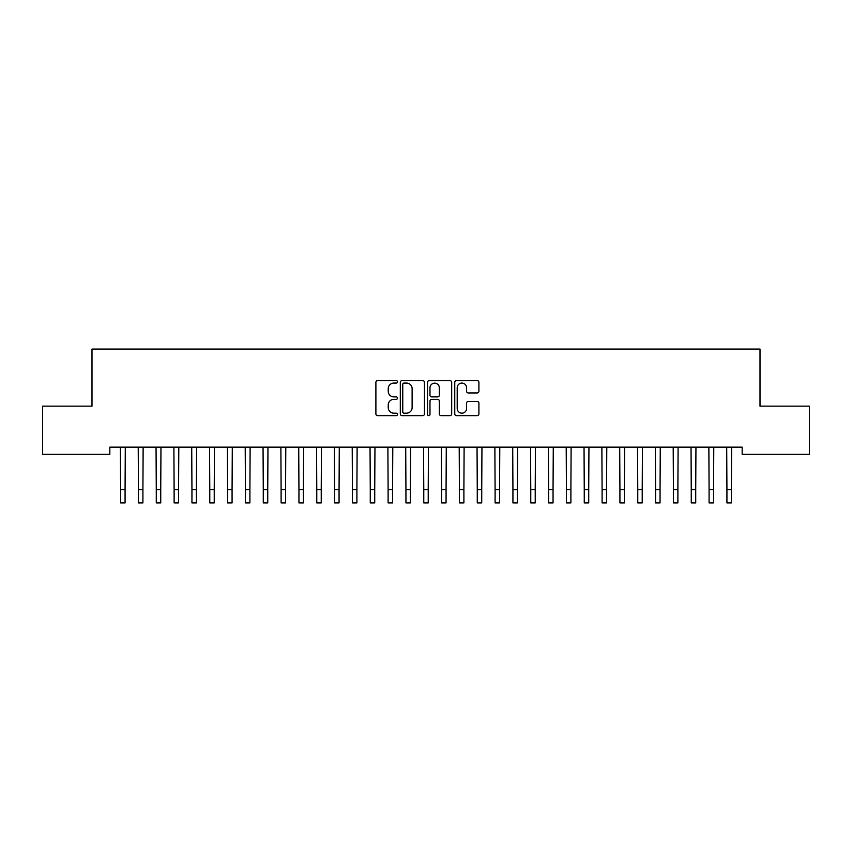 <?xml version="1.0" encoding="UTF-8"?>
<svg xmlns="http://www.w3.org/2000/svg" width="852" height="852" viewBox="0 0 852 852"><rect width="100%" height="100%" fill="white"/><g stroke="black" fill="none" stroke-linecap="round" stroke-linejoin="round"><path stroke-width="1.28" d="M397.469 381.845A1.225 1.225 0 0 0 396.244 380.61L377.649 380.61A1.747 1.747 0 0 0 375.892 382.367L375.892 413.87A1.747 1.747 0 0 0 377.649 415.627L396.244 415.627A1.225 1.225 0 0 0 397.469 414.402A1.225 1.225 0 0 0 396.244 413.177L393.837 413.177A5.602 5.602 0 0 1 388.235 407.575L388.235 404.945A5.602 5.602 0 0 1 393.837 399.343L396.244 399.343A1.225 1.225 0 0 0 397.469 398.118A1.225 1.225 0 0 0 396.244 396.894L393.837 396.894A5.602 5.602 0 0 1 388.235 391.292L388.235 388.672A5.602 5.602 0 0 1 393.837 383.07L396.244 383.07A1.225 1.225 0 0 0 397.469 381.845M477.152 392.953A1.747 1.747 0 0 0 478.909 391.206L478.909 382.367A1.747 1.747 0 0 0 477.152 380.61L456.502 380.61A1.747 1.747 0 0 0 454.755 382.367L454.755 413.87A1.747 1.747 0 0 0 456.502 415.627L477.152 415.627A1.747 1.747 0 0 0 478.909 413.87L478.909 403.198A1.747 1.747 0 0 0 477.152 401.441L468.312 401.441A1.747 1.747 0 0 0 466.566 403.198L466.566 408.491A4.686 4.686 0 0 1 461.88 413.177A4.686 4.686 0 0 1 457.204 408.491L457.204 387.745A4.686 4.686 0 0 1 461.88 383.07A4.686 4.686 0 0 1 466.566 387.745L466.566 391.206A1.747 1.747 0 0 0 468.312 392.953L477.152 392.953M742.167 447.162L109.833 447.162L109.833 454.286L42.6 454.286L42.6 406.148L91.995 406.148L91.995 349.075L760.005 349.075L760.005 406.148L809.4 406.148L809.4 454.286L742.167 454.286L742.167 447.162M424.466 382.367A1.747 1.747 0 0 0 422.72 380.61L402.059 380.61A1.747 1.747 0 0 0 400.312 382.367L400.312 413.87A1.747 1.747 0 0 0 402.059 415.627L422.72 415.627A1.747 1.747 0 0 0 424.466 413.87L424.466 382.367M429.28 380.61L449.941 380.61A1.747 1.747 0 0 1 451.688 382.367L451.688 413.87A1.747 1.747 0 0 1 449.941 415.627L441.102 415.627A1.747 1.747 0 0 1 439.344 413.87L439.344 401.09A1.747 1.747 0 0 0 437.598 399.343L431.73 399.343A1.747 1.747 0 0 0 429.983 401.09L429.983 414.402A1.225 1.225 0 0 1 428.758 415.627A1.225 1.225 0 0 1 427.534 414.402L427.534 382.367A1.747 1.747 0 0 1 429.28 380.61M403.986 383.07A1.225 1.225 0 0 0 402.762 384.295L402.762 411.942A1.225 1.225 0 0 0 403.986 413.177L406.532 413.177A5.602 5.602 0 0 0 412.123 407.575L412.123 388.672A5.602 5.602 0 0 0 406.532 383.07L403.986 383.07M439.344 387.83A4.686 4.686 0 0 0 434.669 383.155A4.686 4.686 0 0 0 429.983 387.83L429.983 395.147A1.747 1.747 0 0 0 431.73 396.894L437.598 396.894A1.747 1.747 0 0 0 439.344 395.147L439.344 387.83M120.388 447.162L120.622 489.549L125.074 489.549L125.297 447.162M120.622 489.549L120.622 502.925L125.074 502.925L125.074 489.549M138.226 447.162L138.45 489.549L142.912 489.549L143.136 447.162M138.45 489.549L138.45 502.925L142.912 502.925L142.912 489.549M156.054 447.162L156.278 489.549L160.74 489.549L160.964 447.162M156.278 489.549L156.278 502.925L160.74 502.925L160.74 489.549M173.893 447.162L174.117 489.549L178.569 489.549L178.803 447.162M174.117 489.549L174.117 502.925L178.569 502.925L178.569 489.549M191.721 447.162L191.945 489.549L196.407 489.549L196.631 447.162M191.945 489.549L191.945 502.925L196.407 502.925L196.407 489.549M209.549 447.162L209.784 489.549L214.235 489.549L214.47 447.162M209.784 489.549L209.784 502.925L214.235 502.925L214.235 489.549M227.388 447.162L227.612 489.549L232.074 489.549L232.298 447.162M227.612 489.549L227.612 502.925L232.074 502.925L232.074 489.549M245.216 447.162L245.451 489.549L249.902 489.549L250.126 447.162M245.451 489.549L245.451 502.925L249.902 502.925L249.902 489.549M263.055 447.162L263.279 489.549L267.741 489.549L267.965 447.162M263.279 489.549L263.279 502.925L267.741 502.925L267.741 489.549M280.883 447.162L281.107 489.549L285.569 489.549L285.793 447.162M281.107 489.549L281.107 502.925L285.569 502.925L285.569 489.549M298.722 447.162L298.945 489.549L303.397 489.549L303.632 447.162M298.945 489.549L298.945 502.925L303.397 502.925L303.397 489.549M316.55 447.162L316.774 489.549L321.236 489.549L321.46 447.162M316.774 489.549L316.774 502.925L321.236 502.925L321.236 489.549M334.378 447.162L334.612 489.549L339.064 489.549L339.288 447.162M334.612 489.549L334.612 502.925L339.064 502.925L339.064 489.549M352.217 447.162L352.44 489.549L356.903 489.549L357.126 447.162M352.44 489.549L352.44 502.925L356.903 502.925L356.903 489.549M370.045 447.162L370.269 489.549L374.731 489.549L374.955 447.162M370.269 489.549L370.269 502.925L374.731 502.925L374.731 489.549M387.884 447.162L388.107 489.549L392.559 489.549L392.793 447.162M388.107 489.549L388.107 502.925L392.559 502.925L392.559 489.549M405.712 447.162L405.935 489.549L410.398 489.549L410.621 447.162M405.935 489.549L405.935 502.925L410.398 502.925L410.398 489.549M423.54 447.162L423.774 489.549L428.226 489.549L428.46 447.162M423.774 489.549L423.774 502.925L428.226 502.925L428.226 489.549M441.379 447.162L441.602 489.549L446.065 489.549L446.288 447.162M441.602 489.549L441.602 502.925L446.065 502.925L446.065 489.549M459.207 447.162L459.441 489.549L463.893 489.549L464.116 447.162M459.441 489.549L459.441 502.925L463.893 502.925L463.893 489.549M477.045 447.162L477.269 489.549L481.731 489.549L481.955 447.162M477.269 489.549L477.269 502.925L481.731 502.925L481.731 489.549M494.874 447.162L495.097 489.549L499.56 489.549L499.783 447.162M495.097 489.549L495.097 502.925L499.56 502.925L499.56 489.549M512.712 447.162L512.936 489.549L517.388 489.549L517.622 447.162M512.936 489.549L512.936 502.925L517.388 502.925L517.388 489.549M530.54 447.162L530.764 489.549L535.226 489.549L535.45 447.162M530.764 489.549L530.764 502.925L535.226 502.925L535.226 489.549M548.368 447.162L548.603 489.549L553.054 489.549L553.278 447.162M548.603 489.549L548.603 502.925L553.054 502.925L553.054 489.549M566.207 447.162L566.431 489.549L570.893 489.549L571.117 447.162M566.431 489.549L566.431 502.925L570.893 502.925L570.893 489.549M584.035 447.162L584.259 489.549L588.721 489.549L588.945 447.162M584.259 489.549L584.259 502.925L588.721 502.925L588.721 489.549M601.874 447.162L602.098 489.549L606.549 489.549L606.784 447.162M602.098 489.549L602.098 502.925L606.549 502.925L606.549 489.549M619.702 447.162L619.926 489.549L624.388 489.549L624.612 447.162M619.926 489.549L619.926 502.925L624.388 502.925L624.388 489.549M637.53 447.162L637.765 489.549L642.216 489.549L642.451 447.162M637.765 489.549L637.765 502.925L642.216 502.925L642.216 489.549M655.369 447.162L655.593 489.549L660.055 489.549L660.279 447.162M655.593 489.549L655.593 502.925L660.055 502.925L660.055 489.549M673.197 447.162L673.431 489.549L677.883 489.549L678.107 447.162M673.431 489.549L673.431 502.925L677.883 502.925L677.883 489.549M691.036 447.162L691.26 489.549L695.722 489.549L695.946 447.162M691.26 489.549L691.26 502.925L695.722 502.925L695.722 489.549M708.864 447.162L709.088 489.549L713.55 489.549L713.774 447.162M709.088 489.549L709.088 502.925L713.55 502.925L713.55 489.549M726.703 447.162L726.926 489.549L731.378 489.549L731.612 447.162M726.926 489.549L726.926 502.925L731.378 502.925L731.378 489.549"/></g></svg>

